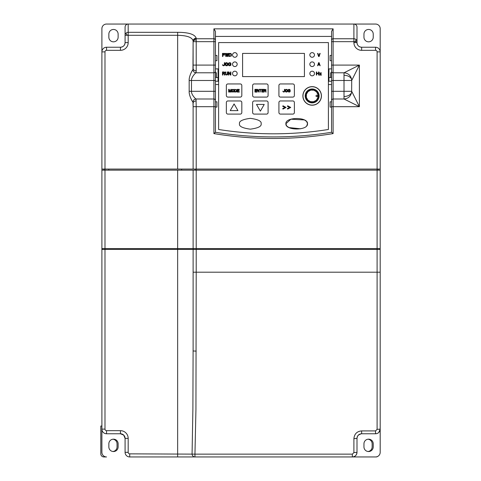 <?xml version="1.0" encoding="UTF-8"?>
<svg xmlns="http://www.w3.org/2000/svg" width="481" height="481" viewBox="0 0 481 481"><rect width="100%" height="100%" fill="white"/><g stroke="black" fill="none" stroke-linecap="round" stroke-linejoin="round"><path stroke-width="0.72" d="M331.565 80.483L333.111 80.483L333.111 72.787A1.545 1.539 0 0 1 331.565 71.254L331.565 65.097L359.391 65.097L351.701 80.483L351.653 92.069C350.769 96.32 348.22 98.629 344.011 98.996L333.111 98.996L333.111 80.483L344.011 80.483L344.011 75.295A7.732 5.183 180 0 1 351.653 79.72C350.853 75.505 348.31 73.196 344.011 72.787L359.391 65.097L359.391 106.686L351.701 91.306L331.565 91.306L331.565 31.343L333.111 28.848L213.907 28.848L215.452 31.343L215.452 41.661L215.452 36.424L331.565 36.424L331.565 41.661L353.902 41.661L353.902 42.605A7.732 7.732 0 0 0 361.634 50.331L375.547 50.331A1.545 1.545 0 0 1 377.098 51.882L377.098 169.071L193.115 169.071L193.115 103.229L193.115 169.071L177.651 169.071L177.651 35.299C187.259 35.498 192.418 37.434 193.115 41.101L192.959 69.715C192.604 69.619 188.817 76.335 189.177 80.483L189.177 91.306C188.817 95.442 192.598 102.158 192.959 102.074L193.115 106.686L196.206 106.686L196.206 170.154L101.894 170.154L101.894 28.686A4.636 4.636 0 0 1 106.535 24.05L128.18 24.05A3.09 3.09 0 0 0 125.084 27.14A3.09 3.09 0 0 1 128.18 24.05L375.547 24.05A4.636 4.636 0 0 1 380.188 28.686L380.188 169.071L377.098 169.071L377.098 170.154L196.206 170.154L196.206 248.617L380.188 248.617L380.188 452.314A4.636 4.636 0 0 1 375.547 456.95L338.75 456.95M354.912 41.661L353.902 41.661L353.902 38.757A3.09 2.904 0 0 1 356.998 41.661L354.912 41.661A3.09 0.752 -46.8 0 0 356.09 39.61M101.894 169.071L104.984 169.071L104.984 51.882L101.894 51.882A4.636 4.636 0 0 1 106.535 47.24L120.448 47.24C123.262 46.964 124.813 45.418 125.084 42.605L125.084 35.299L177.651 35.299L177.651 32.311C188.678 32.353 194.859 34.313 196.206 38.191C194.324 38.366 193.296 39.334 193.115 41.101L193.115 41.228M380.188 255.189L380.188 245.911M380.188 131.499L380.188 122.228M380.188 378.872L380.188 369.594M215.452 68.885L218.079 68.885L218.079 81.253L215.452 81.253L215.452 84.536L218.621 84.536M328.397 84.536L331.565 84.536L331.565 81.253L328.938 81.253L328.938 68.885L331.565 68.885M380.188 293.837L380.188 393.56M380.188 421.392L380.188 429.118L378.83 432.401M358.357 45.881A4.636 4.636 0 0 0 361.634 47.24L375.547 47.24A4.636 4.636 0 0 1 380.188 51.882L377.098 51.882M373.232 37.193A4.636 4.636 0 0 1 368.59 41.829A4.636 4.636 0 0 1 363.955 37.193L363.955 34.097A4.636 4.636 0 0 1 368.59 29.461A4.636 4.636 0 0 1 373.232 34.097L373.232 37.193M356.998 33.983L356.998 42.605C357.269 45.418 358.82 46.964 361.634 47.24L361.634 50.331M101.894 426.028L100.812 426.028L100.812 453.86A3.09 3.09 0 0 0 103.902 456.95L106.535 456.95A4.636 4.636 0 0 1 101.894 452.314L101.894 249.392A0.385 0.385 0 0 0 102.279 249.002A0.385 0.385 0 0 0 101.894 248.617L101.894 249.392L377.098 249.392L377.098 272.192L380.188 272.192L380.188 429.118A4.636 4.636 0 0 1 375.547 433.76L361.634 433.76C358.856 433.988 357.311 435.533 356.998 438.395L356.998 452.314L356.643 454.088M355.633 455.597A4.636 4.636 0 0 0 356.998 452.314L356.998 438.395L356.998 452.314C356.625 455.279 355.08 456.824 352.357 456.95L376.016 456.95A3.09 3.09 0 0 0 377.886 456.319M363.955 446.903A4.636 4.636 0 0 0 368.59 451.539A4.636 4.636 0 0 0 373.232 446.903L373.232 443.807A4.636 4.636 0 0 0 368.59 439.171A4.636 4.636 0 0 0 363.955 443.807L363.955 446.903M323.292 456.95L318.656 456.95M118.128 37.193L118.128 34.097A4.636 4.636 0 0 0 113.492 29.461A4.636 4.636 0 0 0 108.85 34.097L108.85 37.193A4.636 4.636 0 0 0 113.492 41.829A4.636 4.636 0 0 0 118.128 37.193M104.984 51.882A1.545 1.545 0 0 1 106.535 50.331L120.448 50.331L120.448 47.24A4.636 4.636 0 0 0 125.084 42.605L125.084 33.983M353.126 456.884A4.636 4.636 0 0 1 352.357 456.95L129.726 456.95A4.636 4.636 0 0 1 125.084 452.314L125.084 438.395L123.725 435.119L120.448 433.76L106.535 433.76A4.636 4.636 0 0 1 101.894 429.118L104.984 429.118A1.545 1.545 0 0 0 106.535 430.669L120.448 430.669A7.732 7.732 0 0 1 128.18 438.395L128.18 452.314A1.545 1.545 0 0 0 129.726 453.86L194.955 454.136L195.935 409.68L196.206 272.192L193.115 272.192L193.115 350.98L196.206 351.106M108.85 443.807L108.85 446.903A4.636 4.636 0 0 0 113.492 451.539A4.636 4.636 0 0 0 118.128 446.903L118.128 443.807A4.636 4.636 0 0 0 113.492 439.171A4.636 4.636 0 0 0 108.85 443.807M361.135 433.784L358.393 435.083M358.345 435.131L357.359 436.592M357.347 436.628L356.998 438.287M112.951 451.509A4.636 4.636 0 0 0 117.045 446.903L117.045 443.807A4.636 4.636 0 0 0 112.951 439.201M368.049 451.509A4.636 4.636 0 0 0 372.15 446.903L372.15 443.807A4.636 4.636 0 0 0 368.049 439.201M108.79 169.071L108.79 170.154M351.653 92.069A7.732 5.183 180 0 1 344.011 96.489L344.011 98.996L359.391 106.686L333.111 106.686L333.111 133.592L331.565 132.275A365.644 365.644 0 0 1 215.452 132.275L215.452 84.536M181.65 169.071L181.65 170.154M331.565 84.536L331.565 101.816L330.092 101.816L330.092 107.077L331.565 107.077M380.188 170.154L380.188 248.617A0.385 0.385 0 0 0 379.804 249.002A0.385 0.385 0 0 0 380.188 249.392L377.098 249.392L377.098 170.154L380.188 170.154L380.188 169.071M353.457 456.818A4.636 4.636 0 0 0 354.335 456.511M354.473 456.439A4.636 4.636 0 0 0 355.615 455.615M356.998 438.215A4.636 4.636 0 0 1 358.646 434.854M377.098 429.365L380.188 429.118C379.816 432.088 378.27 433.634 375.547 433.76L361.634 433.76L361.634 430.91C356.98 431.325 354.401 433.904 353.902 438.654L353.902 452.591L352.357 454.136L194.955 454.136L194.955 456.95L177.651 456.95L177.651 248.617L196.206 248.617L196.206 272.192L377.098 272.192L377.098 429.365L375.547 430.91L361.634 430.91M103.902 169.071L103.902 170.154M215.452 132.275L213.907 133.592L213.907 106.686L215.452 106.686L215.452 40.212A1.545 1.449 0 0 0 213.907 38.757L196.206 38.757A3.09 2.904 180 0 0 193.115 41.661A3.09 1.774 0 0 1 196.206 39.893L196.206 65.097L213.907 65.097L213.907 41.661L193.115 41.661M193.115 65.097L193.115 68.555L193.115 65.097L196.206 65.097L196.206 70.857C194.342 70.713 193.308 69.943 193.115 68.555L193.115 41.101M196.206 70.857L196.02 72.787C194.192 72.577 193.17 71.549 192.959 69.715M215.452 77.387L215.452 72.751L216.384 72.751L216.384 77.387L215.452 77.387M101.894 170.154L101.894 248.617L104.984 248.617L104.984 169.071L177.651 169.071M127.399 35.299A3.09 0.565 -134 0 1 125.992 33.189A3.09 2.988 0 0 0 125.084 35.299L125.084 27.14A3.09 3.09 0 0 1 128.18 24.05L128.18 32.311L177.651 32.311M215.452 80.483L191.48 80.483L191.48 91.306C191.125 94.39 195.605 99.068 196.02 98.996L196.206 106.686L213.907 106.686L213.907 72.787L196.02 72.787C195.599 72.715 191.119 77.411 191.48 80.483L189.177 80.483M196.206 100.926C194.324 101.064 193.296 101.828 193.115 103.229M215.452 106.686L215.452 100.535A1.545 1.539 0 0 0 213.907 98.996L196.02 98.996C194.186 99.212 193.17 100.24 192.959 102.074M330.633 77.387L331.565 77.387L331.565 72.751L330.633 72.751L330.633 77.387M331.565 132.275L331.565 91.306M331.565 41.661L331.565 40.212A1.545 1.449 0 0 1 333.111 38.757L353.902 38.757L353.902 24.05A3.09 3.09 0 0 1 356.998 27.14L356.998 42.605A4.636 4.636 0 0 0 361.634 47.24A4.636 4.636 0 0 1 356.998 42.605L353.902 42.605M344.011 96.489L344.011 80.483L351.701 80.483L351.653 79.72M215.452 107.077L216.925 107.077L216.925 101.816L215.452 101.816M215.452 60.69L216.925 60.69L216.925 55.435L215.452 55.435M331.565 55.435L330.092 55.435L330.092 60.69L331.565 60.69M378.18 169.071L378.18 170.154M195.124 169.071L195.124 170.154M218.621 42.587L218.621 129.479A350.102 350.102 0 0 0 328.397 129.479L328.397 42.587L218.621 42.587M266.552 100.956L254.184 100.956A1.545 1.545 0 0 0 252.639 102.501L252.639 112.548A1.545 1.545 0 0 0 254.184 114.093L266.552 114.093A1.545 1.545 0 0 0 268.097 112.548L268.097 102.501A1.545 1.545 0 0 0 266.552 100.956M292.833 100.956L280.465 100.956A1.545 1.545 0 0 0 278.92 102.501L278.92 112.548A1.545 1.545 0 0 0 280.465 114.093L292.833 114.093A1.545 1.545 0 0 0 294.378 112.548L294.378 102.501A1.545 1.545 0 0 0 292.833 100.956M240.266 100.956L227.898 100.956A1.545 1.545 0 0 0 226.353 102.501L226.353 112.548A1.545 1.545 0 0 0 227.898 114.093L240.266 114.093A1.545 1.545 0 0 0 241.817 112.548L241.817 102.501A1.545 1.545 0 0 0 240.266 100.956M292.833 83.947L280.465 83.947A1.545 1.545 0 0 0 278.92 85.492L278.92 95.545A1.545 1.545 0 0 0 280.465 97.09L292.833 97.09A1.545 1.545 0 0 0 294.378 95.545L294.378 85.492A1.545 1.545 0 0 0 292.833 83.947M266.552 83.947L254.184 83.947A1.545 1.545 0 0 0 252.639 85.492L252.639 95.545A1.545 1.545 0 0 0 254.184 97.09L266.552 97.09A1.545 1.545 0 0 0 268.097 95.545L268.097 85.492A1.545 1.545 0 0 0 266.552 83.947M240.266 83.947L227.898 83.947A1.545 1.545 0 0 0 226.353 85.492L226.353 95.545A1.545 1.545 0 0 0 227.898 97.09L240.266 97.09A1.545 1.545 0 0 0 241.817 95.545L241.817 85.492A1.545 1.545 0 0 0 240.266 83.947M319.811 74.729L321.488 72.95L319.426 72.95L319.426 73.28L321.104 73.28L319.426 75.054L321.488 75.054L321.488 74.729L319.811 74.729M316.336 75.054L316.72 75.054L316.72 73.611L318.524 73.611L318.524 75.054L318.909 75.054L318.909 71.964L318.524 71.964L318.524 73.214L316.72 73.214L316.72 71.964L316.336 71.964L316.336 75.054M320.148 65.783L319.119 62.686L318.602 62.686L317.574 65.783L318.218 64.989L319.504 64.989L320.148 65.783M318.602 56.505L319.119 56.505L320.148 53.409L319.763 53.409L318.861 56.109L317.959 53.409L317.574 53.409L318.602 56.505M228.289 75.054L228.673 75.054L228.673 72.36L230.285 75.054L230.862 75.054L230.862 71.964L230.477 71.964L230.477 74.597L228.866 71.964L228.289 71.964L228.289 75.054M227.705 74.333L227.772 71.964L227.387 71.964L227.321 74.266L226.737 74.663L225.902 74.266L225.836 71.964L225.451 71.964L225.643 74.597L226.737 75.054L227.705 74.333M222.877 75.054L222.877 73.677L223.972 73.677L224.483 75.054L224.934 75.054L224.356 73.545L224.874 72.691L224.356 72.03L222.487 71.964L222.487 75.054L222.877 75.054M230.862 65.32L230.928 64.069L229.96 64.069L229.96 64.466L230.543 64.466L230.285 65.32L229.19 65.32L228.8 64.731L228.992 63.282L230.026 63.083L230.928 63.48L230.862 63.149L230.026 62.686L228.866 62.885L228.415 63.739L228.607 65.32L229.443 65.783L230.862 65.32M226.87 62.686L226.034 62.752L225.385 63.414L225.385 65.055L226.034 65.717L227.188 65.717L227.838 65.055L227.838 63.414L226.87 62.686M222.937 64.989L222.487 64.731L222.679 65.32L223.521 65.783L224.615 65.32L224.807 62.686L224.423 62.686L224.23 65.188L223.521 65.386L222.937 64.989M230.796 53.475L228.932 53.409L228.932 56.505L231.313 56.043L231.445 54.137L230.796 53.475M225.836 56.505L226.353 56.505L226.87 54.004L227.387 56.505L227.898 56.505L228.415 53.409L228.03 53.409L227.639 55.778L227.128 53.409L226.611 53.409L226.094 55.778L225.709 53.409L225.324 53.409L225.836 56.505M222.487 56.505L222.877 56.505L222.877 55.056L224.549 55.056L224.549 54.66L222.877 54.66L222.877 53.806L224.807 53.806L224.807 53.409L222.487 53.409L222.487 56.505M309.842 73.509A2.321 2.321 0 0 0 312.163 75.83A2.321 2.321 0 0 0 314.478 73.509A2.321 2.321 0 0 0 312.163 71.194A2.321 2.321 0 0 0 309.842 73.509M309.842 64.232A2.321 2.321 0 0 0 312.163 66.552A2.321 2.321 0 0 0 314.478 64.232A2.321 2.321 0 0 0 312.163 61.917A2.321 2.321 0 0 0 309.842 64.232M309.842 54.96A2.321 2.321 0 0 0 312.163 57.275A2.321 2.321 0 0 0 314.478 54.96A2.321 2.321 0 0 0 312.163 52.639A2.321 2.321 0 0 0 309.842 54.96M232.539 73.509A2.321 2.321 0 0 0 234.854 75.83A2.321 2.321 0 0 0 237.175 73.509A2.321 2.321 0 0 0 234.854 71.194A2.321 2.321 0 0 0 232.539 73.509M232.539 64.232A2.321 2.321 0 0 0 234.854 66.552A2.321 2.321 0 0 0 237.175 64.232A2.321 2.321 0 0 0 234.854 61.917A2.321 2.321 0 0 0 232.539 64.232M232.539 54.96A2.321 2.321 0 0 0 234.854 57.275A2.321 2.321 0 0 0 237.175 54.96A2.321 2.321 0 0 0 234.854 52.639A2.321 2.321 0 0 0 232.539 54.96M306.764 121.765L307.521 123.755C308.135 130.736 285.263 130.742 285.876 123.755C285.263 116.781 308.135 116.775 307.521 123.755L306.764 125.751M239.496 123.695L239.496 123.755C238.883 126.317 242.49 128.12 250.318 129.167C258.147 128.12 261.754 126.317 261.141 123.755C261.754 121.2 258.147 119.396 250.318 118.344C242.49 119.396 238.883 121.2 239.496 123.755L239.496 123.821M304.431 53.409L242.586 53.409L242.586 76.605L304.431 76.605L304.431 53.409M229.317 56.109L229.317 53.806L230.928 54.004L230.928 55.91L229.317 56.109M226.094 63.149L227.447 63.48L227.128 65.32L225.775 64.989L226.094 63.149M224.29 73.214L222.877 73.28L222.877 72.294L224.29 72.36L224.29 73.214M318.278 64.731L318.861 62.951L319.438 64.731L318.278 64.731M286.64 125.751L285.876 123.755L290.861 119.204L304.353 119.931M304.81 120.178L306.271 121.23M300.625 128.8L289.045 127.585M288.588 127.339L287.133 126.287M234.085 103.92L230.219 110.618L237.951 110.618L234.085 103.92M260.365 111.129L264.231 104.431L256.499 104.431L260.365 111.129M231.042 92.063L231.379 92.063L231.379 89.358L230.868 89.358L230.026 91.775L229.178 89.358L228.673 89.358L228.673 92.063L229.01 92.063L229.01 89.935L229.798 92.063L230.249 92.063L231.042 89.935L231.042 92.063M232.449 89.418L231.884 89.989L231.884 91.432L232.449 92.003L233.465 92.003L234.025 91.432L234.025 89.989L233.465 89.418L232.449 89.418M233.183 89.7L233.688 90.049L233.688 91.372L232.503 91.661L232.221 90.049L233.183 89.7M234.536 89.358L234.536 92.063L236.393 91.889L236.79 91.143L236.622 89.761L234.536 89.358M235.888 89.7L236.393 90.049L236.393 91.372L234.872 91.721L234.872 89.7L235.888 89.7M237.578 91.721L237.578 90.795L239.045 90.795L239.045 90.452L237.578 90.452L237.578 89.7L239.267 89.7L239.267 89.358L237.241 89.358L237.241 92.063L239.267 92.063L239.267 91.721L237.578 91.721M255.261 91.721L255.261 90.795L256.577 90.795L256.577 90.452L255.261 90.452L255.261 89.7L256.782 89.7L256.782 89.358L254.954 89.358L254.954 92.063L256.782 92.063L256.782 91.721L255.261 91.721M257.491 89.7L258.76 92.063L259.217 92.063L259.217 89.358L258.91 89.358L258.91 91.661L257.642 89.358L257.191 89.358L257.191 92.063L257.491 89.7M259.626 89.358L260.437 89.646L260.738 92.063L260.738 89.646L261.55 89.358L259.626 89.358M262.259 91.721L262.259 90.795L263.582 90.795L263.582 90.452L262.259 90.452L262.259 89.7L263.78 89.7L263.78 89.358L261.959 89.358L261.959 92.063L263.78 92.063L263.78 91.721L262.259 91.721M265.356 90.855L265.759 92.063L266.119 92.063L265.662 90.741L266.065 90.224L265.861 89.586L264.189 89.358L264.189 92.063L264.496 90.855L265.356 90.855M264.496 90.512L264.496 89.646L265.71 89.821L265.608 90.452L264.496 90.512M282.786 91.143L283.405 92.003L284.421 91.889L284.812 89.358L284.475 89.358L284.307 91.546L283.459 91.661L282.786 91.143M285.882 89.418L285.323 89.989L285.323 91.432L285.882 92.003L286.898 92.003L287.464 91.432L287.464 89.989L286.898 89.418L285.882 89.418M286.616 89.7L287.127 90.049L287.127 91.372L285.942 91.661L285.66 90.049L286.616 89.7M290.169 90.566L289.321 90.566L289.833 90.915L289.604 91.661L288.48 91.546L288.48 89.875L290.169 90.049L289.664 89.418L288.588 89.418L288.029 89.989L288.029 91.432L288.588 92.003L289.664 92.003L290.115 91.661L290.169 90.566M283.002 109.085L286.063 107.443L283.002 105.796L282.684 106.289L284.938 107.443L282.684 108.592L283.002 109.085M287.674 109.085L290.734 107.443L287.674 105.796L287.355 106.289L289.61 107.443L287.355 108.592L287.674 109.085M328.938 77.519L331.565 77.519M215.452 77.519L218.079 77.519M317.785 92.683A6.494 6.494 0 0 1 317.947 92.983L317.682 93.116A6.199 6.199 0 0 1 318.362 95.929L317.881 95.929A5.718 5.718 0 0 1 317.875 96.23L318.35 96.254A6.199 6.199 0 0 1 317.532 99.026L317.117 98.791A5.718 5.718 0 0 1 316.961 99.044L317.358 99.302A6.199 6.199 0 0 1 315.259 101.299L315.019 100.884A5.718 5.718 0 0 1 314.76 101.028L314.977 101.455A6.199 6.199 0 0 1 312.163 102.128L312.163 101.647A5.718 5.718 0 0 1 311.862 101.641L311.838 102.122A6.199 6.199 0 0 1 309.061 101.299L309.301 100.884A5.718 5.718 0 0 1 309.042 100.727L308.784 101.13A6.199 6.199 0 0 1 306.794 99.026L307.209 98.791A5.718 5.718 0 0 1 307.064 98.527L306.637 98.743A6.199 6.199 0 0 1 305.958 95.929L306.439 95.929A5.718 5.718 0 0 1 306.445 95.629L305.97 95.605A6.199 6.199 0 0 1 306.794 92.827L307.209 93.067A5.718 5.718 0 0 1 307.365 92.815L306.962 92.55A6.199 6.199 0 0 1 309.061 90.56L309.301 90.975A5.718 5.718 0 0 1 309.566 90.831L309.343 90.404A6.199 6.199 0 0 1 312.163 89.731L312.163 90.206A5.718 5.718 0 0 1 312.458 90.218L312.488 89.737A6.199 6.199 0 0 1 315.259 90.56L315.019 90.975A5.718 5.718 0 0 1 315.277 91.131L315.536 90.729A6.199 6.199 0 0 1 317.532 92.827L317.117 93.067A5.718 5.718 0 0 1 317.256 93.332L317.682 93.116M315.41 90.308A6.494 6.494 0 0 1 315.698 90.482L315.536 90.729M312.163 89.436A6.494 6.494 0 0 1 312.5 89.442M308.916 90.308A6.494 6.494 0 0 1 309.211 90.145L309.343 90.404M306.535 92.683A6.494 6.494 0 0 1 306.716 92.394L306.962 92.55M305.669 95.929A6.494 6.494 0 0 1 305.675 95.587M306.535 99.176A6.494 6.494 0 0 1 306.373 98.876L306.637 98.743M308.916 101.551A6.494 6.494 0 0 1 308.622 101.377L308.784 101.13M312.163 102.423A6.494 6.494 0 0 1 311.82 102.411M315.41 101.551A6.494 6.494 0 0 1 315.109 101.713L314.977 101.455M317.785 99.176A6.494 6.494 0 0 1 317.604 99.465L317.358 99.302M318.656 95.929A6.494 6.494 0 0 1 318.644 96.266M316.023 95.929A0.776 0.776 0 0 0 316.799 96.699A0.776 0.776 0 0 0 317.574 95.929A0.776 0.776 0 0 0 316.799 95.154A0.776 0.776 0 0 0 316.023 95.929M318.35 96.254L319.107 96.29A6.956 6.956 0 0 0 318.188 92.448L317.532 92.827M318.188 92.448A6.956 6.956 0 0 0 315.638 89.905L315.259 90.56M315.638 89.905A6.956 6.956 0 0 0 312.524 88.979L312.488 89.737M312.524 88.979A6.956 6.956 0 0 0 312.163 88.973L312.163 89.731M312.163 88.973A6.956 6.956 0 0 0 308.682 89.905L309.061 90.56M308.682 89.905A6.956 6.956 0 0 0 306.132 92.448L306.794 92.827M306.132 92.448A6.956 6.956 0 0 0 305.213 95.563L305.97 95.605M305.213 95.563A6.956 6.956 0 0 0 305.201 95.929L305.958 95.929M305.201 95.929A6.956 6.956 0 0 0 306.132 99.405L306.794 99.026M306.132 99.405A6.956 6.956 0 0 0 308.682 101.954L309.061 101.299M319.107 96.29A6.956 6.956 0 0 1 311.796 102.874L311.838 102.122M312.163 102.886L312.163 102.128M315.638 101.954L315.259 101.299M318.188 99.405L317.532 99.026M319.119 95.929L318.362 95.929M311.796 102.874A6.956 6.956 0 0 1 308.682 101.954M321.434 95.929A9.277 9.277 0 0 0 312.163 86.652A9.277 9.277 0 0 0 302.886 95.929A9.277 9.277 0 0 0 312.163 105.207A9.277 9.277 0 0 0 321.434 95.929A9.277 9.277 0 0 0 312.163 86.652A9.277 9.277 0 0 0 302.886 95.929A9.277 9.277 0 0 0 312.163 105.207A9.277 9.277 0 0 0 321.434 95.929A9.277 9.277 0 0 0 312.163 86.652A9.277 9.277 0 0 0 302.886 95.929M193.115 272.192L193.115 249.392A0.385 0.385 0 0 0 193.5 249.002A0.385 0.385 0 0 0 193.115 248.617L193.115 170.154M104.984 429.118L104.984 248.617L177.651 248.617L177.651 170.154M375.547 430.91L375.547 433.76L361.634 433.76M352.357 454.136L352.357 456.95C355.176 456.673 356.722 455.128 356.998 452.314L356.998 438.395L353.902 438.654M352.357 456.95L194.955 456.95A3.09 2.886 -90 0 1 192.075 453.86L192.887 409.463L193.115 346.927M128.18 452.314L125.084 452.314L125.084 438.395A4.636 4.636 0 0 0 120.448 433.76L120.448 430.669M344.011 75.295L344.011 72.787L333.111 72.787L333.111 28.848M196.206 38.191L196.206 39.893M106.535 47.24L106.535 50.331M375.547 50.331L375.547 47.24A4.636 4.636 0 0 1 380.188 51.882M333.111 133.592A367.195 367.195 0 0 1 213.907 133.592M215.452 71.254A1.545 1.539 -0 0 1 213.907 72.787L213.907 65.097L215.452 65.097L215.452 71.254L215.452 65.097M213.907 28.848L213.907 41.661L215.452 41.661L215.452 40.212M120.448 50.331A7.732 7.732 0 0 0 128.18 42.605L128.18 32.311A3.09 2.988 0 0 0 125.992 33.189M120.448 47.24A4.636 4.636 0 0 0 125.084 42.605L128.18 42.605M189.177 91.306L215.452 91.306M331.565 106.686L333.111 106.686L333.111 98.996A1.545 1.539 0 0 0 331.565 100.535M315.368 90.987A5.892 5.892 0 0 1 317.262 92.983M312.47 90.043A5.892 5.892 0 0 1 315.103 90.825M309.487 90.681A5.892 5.892 0 0 1 312.163 90.037M307.221 92.719A5.892 5.892 0 0 1 309.217 90.825M306.277 95.623A5.892 5.892 0 0 1 307.058 92.983M306.914 98.605A5.892 5.892 0 0 1 306.271 95.929M308.952 100.872A5.892 5.892 0 0 1 307.058 98.876M311.85 101.81A5.892 5.892 0 0 1 309.217 101.028M314.833 101.178A5.892 5.892 0 0 1 312.163 101.822M317.099 99.14A5.892 5.892 0 0 1 315.103 101.028M318.043 96.236A5.892 5.892 0 0 1 317.262 98.876M317.412 93.254A5.892 5.892 0 0 1 318.049 95.929M321.344 95.929A9.187 9.187 0 0 0 312.163 86.742A9.187 9.187 0 0 0 302.976 95.929A9.187 9.187 0 0 0 312.163 105.111A9.187 9.187 0 0 0 321.344 95.929M101.894 249.392A0.385 0.385 0 0 0 102.279 249.002M356.998 452.314L353.902 452.591M129.726 456.95L129.726 453.86M125.084 438.395L128.18 438.395M106.535 433.76L106.535 430.669M193.115 249.392A0.385 0.385 0 0 0 193.5 249.002"/></g></svg>
